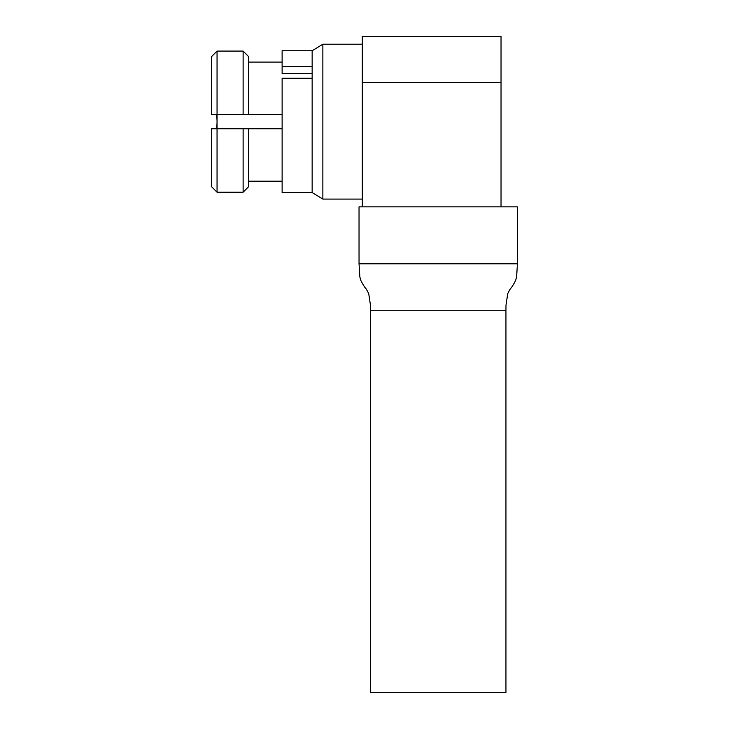 <?xml version="1.0" encoding="UTF-8"?>
<svg xmlns="http://www.w3.org/2000/svg" width="729" height="729" viewBox="0 0 729 729"><rect width="100%" height="100%" fill="white"/><g stroke="black" fill="none" stroke-linecap="round" stroke-linejoin="round"><path stroke-width="1.09" d="M211.583 186.706L217.051 192.201L211.583 186.706L211.583 128.741L217.051 128.741L217.051 192.201L243.121 192.201L243.121 128.741L217.051 128.741L217.051 114.544L243.121 114.544L211.583 114.544L211.583 56.58L217.051 51.094L217.051 114.544M217.051 121.087L216.795 114.544M216.795 128.741L217.051 122.199M282.123 66.503L312.149 66.503L312.149 50.738L282.123 50.738L282.123 73.52L312.149 73.52M282.123 192.556L282.123 78.276L312.149 78.276L312.149 192.556L312.149 50.738L322.865 44.214L322.865 199.081L312.149 192.556L282.123 192.556M501.033 206.845L501.033 36.45L362.313 36.45L362.313 206.845L517.417 206.845L517.417 263.798L516.615 276.911L515.622 280.483C513.517 284.647 511.703 287.49 510.191 289.003L507.739 293.568L505.99 305.241L505.944 310.262L370.505 310.262L370.505 692.55L505.944 692.55L505.944 310.262M501.033 82.277L362.313 82.277M248.58 56.58L243.121 51.094L248.58 56.58L248.58 114.544L243.121 114.544L243.121 51.094L217.051 51.094L211.583 56.58M243.121 128.741L248.58 128.741L248.58 186.706L243.121 192.201L248.58 186.706M243.121 192.201L217.051 192.201M282.123 128.741L248.58 128.741M248.58 181.211L282.123 181.211M282.123 62.083L248.58 62.083M248.58 114.544L282.123 114.544M517.417 263.798L359.042 263.798L359.042 206.845L362.313 206.845M362.313 44.214L322.865 44.214M362.313 199.081L322.865 199.081M359.042 263.798L359.844 276.911L360.837 280.483C362.942 284.647 364.746 287.49 366.259 289.003L368.71 293.568L370.469 305.241L370.505 310.262"/></g></svg>
